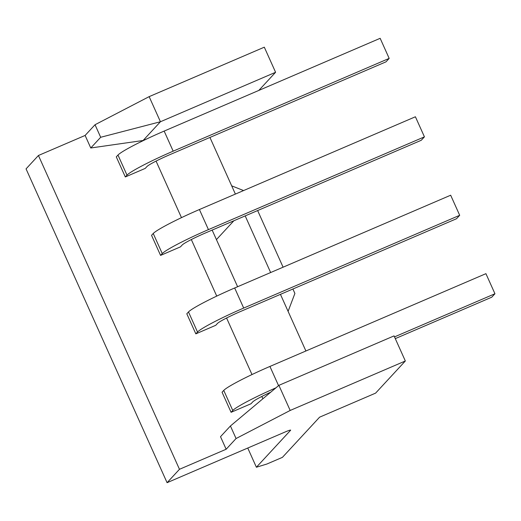 <?xml version="1.0" encoding="UTF-8"?>
<svg xmlns="http://www.w3.org/2000/svg" width="521" height="521" viewBox="0 0 521 521"><rect width="100%" height="100%" fill="white"/><g stroke="black" fill="none" stroke-linecap="round" stroke-linejoin="round"><path stroke-width="0.78" d="M95.03 124.727L100.677 137.277L160.435 121.745L275.589 72.289L264.31 47.183L149.149 96.639L95.03 124.727L85.125 135.44L38.437 155.486L26.05 168.876L167.078 482.687L285.352 431.889A6.903 0.58 -24.2 0 1 290.659 430.131A6.903 0.58 -24.2 0 1 290.581 430.287L256.391 467.239L266.863 464.035L282.421 457.353L319.588 417.184L375.608 393.127L405.338 360.988L290.184 410.45L236.065 438.532L230.425 425.983L220.513 436.689L226.153 449.245L179.471 469.297L167.078 482.687M235.388 194.086L209.937 137.446M305.905 350.985L280.448 294.352M146.968 138.84L146.219 139.198M156.066 161.1L181.477 217.648M191.324 239.549L216.736 296.097M226.576 317.999L251.995 374.553M261.835 396.455L262.877 398.773M237.609 286.726L212.151 230.087M245.189 215.896L270.646 272.535M292.9 289.005L294.899 293.453L288.093 311.356M257.641 210.549L283.092 267.188M231.676 185.834L243.574 190.569M233.87 220.761L216.43 239.608M247.762 448.034L256.391 467.239M38.437 155.486L179.471 469.297M146.206 139.153L143.093 140.494L90.765 147.99L100.677 137.277M85.125 135.44L90.765 147.99M270.751 392.176A22.097 1.863 -24.2 0 0 252.692 401.932L251.005 403.755L231.09 412.306L222.063 392.222L223.75 390.405L232.776 410.489L231.09 412.306M188.491 311.949A44.194 3.725 155.8 0 1 234.671 287.989L450.665 195.219L459.691 215.303L456.52 218.729L240.526 311.499A22.097 1.863 -24.2 0 0 217.433 323.482L215.753 325.299L195.831 333.857L186.805 313.772L188.491 311.949L197.518 332.033L195.831 333.857M153.233 233.499A44.194 3.725 155.8 0 1 199.413 209.533L415.406 116.769L424.433 136.854L421.261 140.279L205.267 233.043A22.097 1.863 -24.2 0 0 182.174 245.026L180.494 246.85L160.572 255.407L151.546 235.323L153.233 233.499L162.259 253.584L160.572 255.407M117.974 155.05A44.194 3.725 155.8 0 1 164.154 131.084L380.154 38.313L389.174 58.398L386.009 61.83L170.009 154.594A22.097 1.863 -24.2 0 0 146.922 166.577L145.235 168.4L125.314 176.951L116.287 156.867L117.974 155.05L127 175.134L125.314 176.951M405.338 360.988L394.052 335.889L278.898 385.345L230.425 425.983M290.184 410.45L278.898 385.345M236.065 438.532L226.153 449.245M149.149 96.639L160.435 121.745L143.093 140.494M275.589 72.289L258.8 90.433M395.283 338.624L491.778 297.185L494.95 293.753L485.924 273.668L269.93 366.439A44.194 3.725 155.8 0 0 223.75 390.405M494.95 293.753L394.508 336.892M275.935 387.832A44.194 3.725 155.8 0 0 232.776 410.489M459.691 215.303L243.698 308.067A44.194 3.725 155.8 0 0 197.518 332.033M424.433 136.854L208.439 229.618A44.194 3.725 155.8 0 0 162.259 253.584M389.174 58.398L173.18 151.168A44.194 3.725 155.8 0 0 127 175.134M269.93 366.439L278.553 385.631M234.671 287.989L243.698 308.067M199.413 209.533L208.439 229.618M164.154 131.084L173.18 151.168"/></g></svg>
